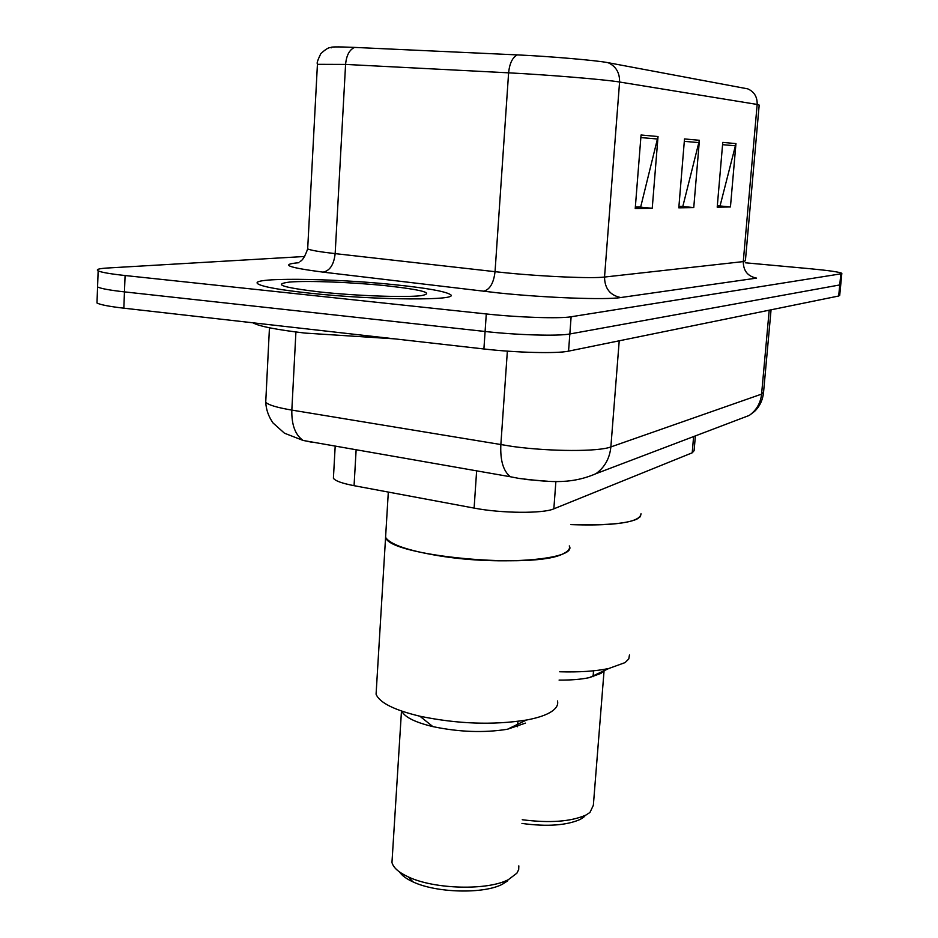 <?xml version="1.0" encoding="UTF-8"?>
<svg xmlns="http://www.w3.org/2000/svg" width="938" height="938" viewBox="0 0 938 938"><rect width="100%" height="100%" fill="white"/><g stroke="black" fill="none" stroke-linecap="round" stroke-linejoin="round"><path stroke-width="1.41" d="M695.375 435.9L694.108 450.686L692.221 452.808L553.842 508.83C543.172 513.719 501.349 513.403 474.112 508.091L354.06 485.685C342.194 483.398 335.312 480.936 333.4 478.274L333.518 476.035M97.06 301.075L96.989 302.986C100.202 304.744 109.148 306.48 123.839 308.18L483.902 348.971C516.135 352.723 557.301 353.72 568.557 351.14L838.689 296.009L839.709 295.376L840.753 284.589M304.674 256.484L107.507 268.01C98.83 268.538 95.711 269.487 98.15 270.859C101.374 272.372 110.356 273.919 125.082 275.526L486.283 313.949C518.608 317.466 559.88 318.791 571.125 316.763L840.823 273.849L839.756 284.941L569.835 333.975L839.756 284.941L838.689 296.009M486.283 313.949L485.098 331.489C517.366 335.112 558.591 336.273 569.835 333.975C558.591 336.273 517.366 335.112 485.098 331.489L124.461 291.882L485.098 331.489L483.902 348.971M97.634 285.187L97.564 286.946C100.788 288.576 109.758 290.229 124.461 291.882C109.758 290.229 100.788 288.576 97.564 286.946L97.634 285.187M395.965 284.859C332.158 278.023 244.806 277.179 258.501 284.202C263.977 287.04 280.825 290.006 309.059 293.09C376.044 300.453 463.208 300.805 449.923 294.309C444.26 291.179 426.274 288.025 395.965 284.859C332.158 278.023 244.806 277.179 258.501 284.202C263.977 287.04 280.825 290.006 309.059 293.09C376.044 300.453 463.208 300.805 449.923 294.309C444.26 291.179 426.274 288.025 395.965 284.859M641.053 135.002L635.225 208.564L652.238 208.283L658.03 136.538L641.053 135.002M635.354 207.028L640.689 206.958L658.03 136.538M638.825 206.981L652.238 208.283M722.764 142.4L717.207 207.181L730.444 206.958L735.955 143.596L722.764 142.4M717.324 205.832L720.091 205.785L735.955 143.596M718.414 205.809L730.444 206.958M684.505 138.941L678.807 207.826L693.757 207.579L699.408 140.29L684.505 138.941M678.924 206.395L682.841 206.337L699.408 140.29M681.07 206.36L693.757 207.579M307.734 247.773L317.454 63.772C316.54 63.596 317.654 60.243 320.773 53.712C326.002 48.823 329.508 46.865 331.313 47.803C328.957 46.759 336.695 46.63 354.541 47.404L517.319 54.896C549.082 56.292 596.838 60.419 608.094 62.694L747.809 88.876C754.269 91.783 757.388 96.977 757.165 104.446L619.584 82.016C606.159 79.66 547.452 74.782 508.607 72.836L345.583 64.417L317.431 64.323M840.823 273.849L841.843 273.333C839.709 272.067 829.122 270.531 810.069 268.725L745.264 262.781M718.402 205.973L717.3 205.985M638.813 207.169L635.331 207.216M681.058 206.536L678.913 206.559M570.902 524.612C616.911 525.772 640.279 522.161 641.006 513.778L640.396 516.639L636.761 519.218C625.365 523.955 603.415 525.749 570.902 524.612M559.716 671.772C579.297 672.335 595.665 671.245 608.821 668.489L625.083 662.591L628.777 658.945L629.457 655.017M559.083 680.085C571.031 680.202 581.114 679.37 589.345 677.623L601 673.367L603.603 670.94M522.231 819.73C549.762 823.236 571.008 821.676 585.969 815.028L589.955 812.46L593.355 805.261L604.072 670.717M521.95 823.435C547.03 826.835 566.482 825.487 580.305 819.378L583.893 817.057M252.943 322.813C259.076 326.283 276.405 329.707 304.967 333.084L394.476 338.841M439.57 555.894C501.338 566.036 577.656 559.411 569.284 545.916C570.281 548.695 568.381 551.239 563.586 553.526C535.75 569.765 388.989 556.222 385.588 537.333C390.009 544.486 408.007 550.665 439.57 555.894M385.835 533.101L385.588 537.333L385.835 533.101M376.431 688.422L376.079 694.214C379.538 702.703 394.148 710.031 419.896 716.222C457.545 724.007 493.048 725.273 526.417 720.044C537.837 717.922 546.244 715.073 551.65 711.496C556.457 708.237 558.403 704.719 557.5 700.944M401.745 711.133C404.747 717.171 415.124 722.33 432.875 726.61C459.174 732.109 484.043 732.988 507.493 729.236L525.503 723.104M392.283 857.391L391.967 862.479C393.315 867.697 398.814 872.528 408.452 876.971C434.423 889.4 487.924 890.701 508.502 879.563L516.897 873.172L518.691 869.596L518.831 865.88M399.506 871.93C401.851 875.517 406.33 878.836 412.954 881.861C436.252 893.035 483.985 894.195 502.522 884.159L507.739 880.841M693.604 436.569L692.221 452.808M356.135 449.748L354.06 485.685M476.633 470.841L474.112 508.091M555.894 481.37L553.842 508.83M265.853 399.705L265.724 402.25C268.315 404.958 277.015 407.573 291.835 410.094L512.734 446.5C550.7 451.659 598.573 451.753 610.861 446.934L761.586 394.112L763.567 392.154L771.059 309.81M769.207 310.185L761.586 394.112C760.566 403.164 756.462 410.269 749.263 415.417L737.174 420.013M507.364 351.129L500.845 444.741C500.142 460.476 503.319 471.146 510.378 476.75L303.162 440.473L284.449 433.192L273.064 423.015C268.596 416.66 266.146 409.742 265.724 402.25L269.452 327.772M568.557 351.14L571.125 316.763M123.839 308.18L125.082 275.526M510.378 476.75L519.195 478.462C544.802 481.229 568.487 485.626 595.97 473.678C604.74 467.276 609.712 458.365 610.861 446.934L619.221 340.799M303.162 440.473C295.282 435.009 291.507 424.891 291.835 410.094L295.916 331.982M547.593 481.241L524.33 479.353M312.108 442.302L305.413 440.872M620.745 297.545C610.11 295.341 604.705 288.505 604.529 277.05L743.271 261.596L745.405 260.741L759.182 105.091L757.165 104.446L743.271 261.596C743.342 270.859 747.774 276.37 756.567 278.117L620.745 297.545C605.772 300.043 545.646 297.85 498.195 292.902L323.047 272.137C287.567 267.518 279.547 264.375 298.999 262.699M517.319 54.896C512.465 57.429 509.557 63.409 508.607 72.836L495.041 271.68L506.848 272.923C544.544 276.675 592.195 278.645 604.529 277.05L619.584 82.016C619.772 72.718 615.949 66.27 608.094 62.694M354.541 47.404C349.393 49.796 346.403 55.459 345.583 64.417L335.159 253.623L495.041 271.68C493.658 283.264 489.765 289.795 483.375 291.272M300.066 261.397C302.482 260.576 305.014 256.414 307.676 248.887C310.372 250.247 319.53 251.83 335.159 253.623C333.893 264.657 329.859 270.824 323.047 272.137M684.306 141.345L699.021 142.623M722.565 144.663L735.58 145.8M640.853 137.569L657.62 139.023M320.339 292.023C356.452 295.869 404.712 297.581 420.892 295.704C434.775 293.219 423.249 289.901 386.327 285.762C352.465 282.268 308.215 280.521 289.748 282.045C272.255 284.202 282.455 287.52 320.339 292.023M335.194 446.089L333.4 478.274M763.509 392.905C762.606 400.374 759.604 406.541 754.527 411.419L749.263 415.417L595.97 473.678M96.989 302.986L98.15 270.859M841.82 273.533L840.776 284.366M589.345 677.623L608.821 668.489M580.305 819.378L585.969 815.028M593.543 670.811L593.074 676.697M376.079 694.214L388.32 492.087M507.493 729.236L526.417 720.044M432.875 726.61L419.896 716.222M401.476 711.039L391.967 862.479M502.522 884.159L508.502 879.563M412.954 881.861L408.452 876.971M517.917 721.357L517.518 726.751"/></g></svg>
